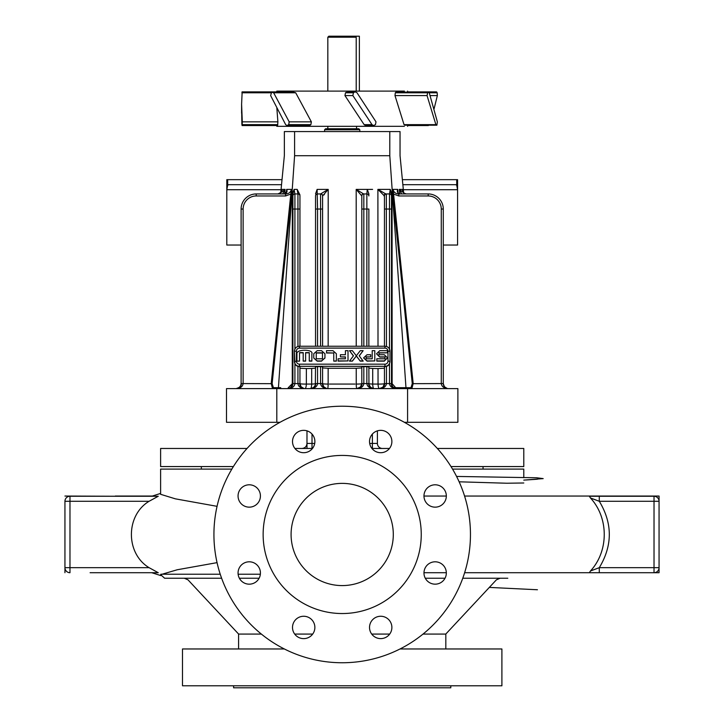 <?xml version="1.0" encoding="UTF-8"?>
<svg xmlns="http://www.w3.org/2000/svg" width="724" height="724" viewBox="0 0 724 724"><rect width="100%" height="100%" fill="white"/><g stroke="black" fill="none" stroke-linecap="round" stroke-linejoin="round"><path stroke-width="1.09" d="M400.037 648.966L501.904 648.966L501.904 685.791L182.493 685.791L182.493 648.966L284.351 648.966M423.974 572.983A11.177 11.177 0 0 1 440.744 563.308A11.177 11.177 0 0 1 440.744 582.666A11.177 11.177 0 0 1 423.974 572.983M380.697 452.708A11.177 11.177 0 0 1 371.023 435.938A11.177 11.177 0 0 1 390.381 435.938A11.177 11.177 0 0 1 380.697 452.708M260.423 495.976A11.177 11.177 0 0 1 243.653 505.66A11.177 11.177 0 0 1 243.653 486.293A11.177 11.177 0 0 1 260.423 495.976M303.691 616.26A11.177 11.177 0 0 1 313.374 633.029A11.177 11.177 0 0 1 294.007 633.029A11.177 11.177 0 0 1 303.691 616.26M342.199 406.218A128.266 128.266 0 0 0 231.11 598.612A128.266 128.266 0 0 0 453.278 598.612A128.266 128.266 0 0 0 342.199 406.218M257.147 565.082A11.177 11.177 0 0 1 252.133 583.788A11.177 11.177 0 0 1 238.44 570.096A11.177 11.177 0 0 1 257.147 565.082M311.601 449.432A11.177 11.177 0 0 1 292.894 444.418A11.177 11.177 0 0 1 306.587 430.726A11.177 11.177 0 0 1 311.601 449.432M427.251 503.886A11.177 11.177 0 0 1 432.255 485.18A11.177 11.177 0 0 1 445.948 498.872A11.177 11.177 0 0 1 427.251 503.886M372.797 619.536A11.177 11.177 0 0 1 391.503 624.541A11.177 11.177 0 0 1 377.81 638.233A11.177 11.177 0 0 1 372.797 619.536M164.638 578.241L221.625 578.241L164.638 578.241L160.638 574.666L177.217 569.761L217.055 562.639M217.055 506.329L175.371 498.836L160.61 494.302L160.61 469.089L231.852 469.089M259.111 578.241L239.373 578.241L259.111 578.241M64.943 501.279L69.975 501.279L69.975 567.679L64.943 567.679A5.032 5.032 0 0 0 69.975 572.711A5.032 5.032 0 0 1 64.943 567.679A5.032 5.032 0 0 0 69.975 572.711L69.975 567.679L149.099 567.679C125.487 553.525 125.523 515.425 149.099 501.279L158.257 496.257L69.975 496.257A5.032 5.032 0 0 0 64.943 501.279L64.943 572.711L64.943 501.279A5.032 5.032 0 0 1 69.975 496.257L69.975 501.279L149.099 501.279M149.099 567.679L158.257 572.711L153.705 572.711M425.287 578.241L445.016 578.241M462.772 578.241L507.805 578.241L500.067 578.241L496.393 579.843L445.821 634.025L445.821 648.966M523.787 480.112L543.19 478.609L536.584 477.768L456.582 476.437M523.787 482.98L506.845 483.234L459.143 481.804M633.898 572.711L659.057 572.711L659.057 567.679L659.057 572.711L589.372 572.711L590.458 570.992C608.857 551.118 608.83 517.814 590.458 497.976L589.372 496.257L654.025 496.257A5.032 5.032 0 0 1 659.057 501.279L659.057 496.049L464.573 496.049M421.25 534.484A79.052 79.052 0 0 1 302.668 602.947A79.052 79.052 0 0 1 302.668 466.021A79.052 79.052 0 0 1 421.25 534.484M342.199 483.379A51.105 51.105 0 0 1 386.453 560.032A51.105 51.105 0 0 1 297.935 560.032A51.105 51.105 0 0 1 342.199 483.379M452.545 469.089L523.787 469.089L523.787 477.704M238.576 634.025L188.005 579.843L184.321 578.241M445.803 634.079L423.024 634.079M389.693 634.079L371.711 634.079M312.687 634.079L294.695 634.079M261.364 634.079L238.576 634.079L238.576 648.966M450.799 685.791L450.799 687.8L233.599 687.8L233.599 685.791M589.372 496.257L599.291 496.257L599.291 501.279C612.64 523.389 612.64 545.525 599.291 567.679L654.025 567.679L654.025 572.711A5.032 5.032 0 0 0 659.057 567.679L659.057 496.049M90.102 572.711L158.257 572.711M618.812 572.711L464.636 572.711M446.328 572.711L423.974 572.711M590.458 570.992L599.291 567.679L599.291 572.711L589.372 572.711M654.025 572.711A5.032 5.032 0 0 0 659.057 567.679L654.025 567.679L654.025 501.279L599.291 501.279L590.458 497.976M115.252 496.257L64.943 496.049M446.328 496.049L423.974 496.049M152.203 496.049L115.252 496.049M407.585 422.309L457.885 422.309L457.885 388.607L407.585 388.607L407.585 422.309L404.408 422.309M407.585 388.607L226.503 388.607L226.503 422.309L279.989 422.309M371.937 448.464L389.467 448.464M437.35 448.464L523.787 448.464L523.787 466.573L451.016 466.573M233.381 466.573L160.61 466.573L160.61 448.464L247.047 448.464M294.93 448.464L312.46 448.464M201.353 466.573L201.353 469.089M377.403 430.843L377.403 443.441A5.032 5.032 0 0 0 382.435 448.464A5.032 5.032 0 0 1 377.403 443.441A5.032 5.032 0 0 0 382.435 448.464M306.985 448.464L306.985 443.441L314.705 443.441M306.985 430.843L306.985 443.441C306.686 446.491 305.012 448.165 301.953 448.464C305.012 448.165 306.686 446.491 306.985 443.441M403.648 192.819L400.046 155.714L400.046 131.569L284.351 131.569L284.351 155.714L280.74 192.819L279.763 193.534M273.437 387.702A1.005 0.914 -90 0 1 272.559 388.607A1.005 0.914 90 0 1 272.55 388.607L271.201 383.575L290.822 194.059L285.582 195.96L256.206 195.96L256.206 193.942A15.086 15.086 0 0 0 241.11 209.037A15.086 15.086 0 0 1 256.206 193.942L285.582 193.942C288.686 193.851 290.623 192.331 291.401 189.38L286.641 189.389L291.401 189.38L291.727 194.15L272.124 383.675L273.437 387.702L278.423 387.702L294.596 155.714C280.966 155.714 280.966 155.714 294.596 155.714L389.793 155.714C403.431 155.714 403.431 155.714 389.793 155.714L405.974 387.702L396.109 387.702L410.951 387.702L405.974 387.702L406.707 388.607M280.74 387.702L278.269 387.702M278.577 193.942L277.962 193.942C281.012 193.236 282.333 191.724 281.917 189.398L281.772 190.837L281.917 189.398L285.084 189.389L284.641 193.905M286.306 192.783L286.641 189.389C287.627 191.724 286.785 193.245 284.116 193.942L286.668 191.525L286.641 189.389M329.329 384.064L355.059 384.064M294.641 189.38L294.089 189.38L294.912 193.942A2.009 2.009 0 0 0 292.903 195.942A2.009 2.009 0 0 1 292.958 195.471A2.009 2.009 0 0 0 292.903 195.96L292.958 195.471M292.813 191.616L292.324 194.104M297.935 346.47L297.935 193.942A2.009 2.009 0 0 1 299.944 195.96L299.944 209.037L299.944 195.96A2.009 2.009 0 0 0 297.935 193.942L294.912 193.942A2.009 2.009 0 0 0 292.903 195.96L292.903 383.575C292.804 386.064 291.464 387.711 288.885 388.507L287.871 388.607L288.288 387.702L292.279 383.675L291.048 386.58M378.009 346.244L377.892 189.389L390.299 189.38L377.892 189.389L377.892 191.634M378.046 384.064A5.032 1.385 90 0 0 379.421 388.607L382.987 387.123L384.453 383.575A5.032 0.498 0 0 1 378.046 384.064L372.715 384.064L378.046 384.064L378.028 368.561L372.706 368.462L372.715 384.064A5.032 1.177 90 0 0 373.883 388.607L373.819 388.607C369.584 388.281 367.258 386.607 366.842 383.575L363.828 383.575L363.828 366.634L361.81 366.778L361.81 383.575A5.032 0.489 0 0 1 356.244 384.064L356.235 368.263L328.153 368.263L328.144 384.064A5.032 0.543 90 0 1 327.61 388.607L326.596 388.507C323.302 386.915 321.963 385.277 322.578 383.575L322.578 366.778L320.569 366.634L317.546 366.634L317.546 383.575L320.569 383.575C320.985 386.607 323.311 388.281 327.538 388.607M372.589 189.389L360.163 189.398M323.872 189.398L319.212 189.398M403.223 193.942L400.263 193.942C397.612 193.245 396.77 191.724 397.748 189.389L392.996 189.38L397.748 189.389L398.091 192.783M392.634 191.634L392.652 193.96M412.273 383.738L412.056 386.571M411.838 388.607L411.838 388.607A1.005 0.914 -90 0 1 410.951 387.702L412.264 383.675L392.67 194.15L392.996 189.38C393.766 192.331 395.711 193.851 398.806 193.942L398.806 195.96L393.575 194.059L413.187 383.575L411.866 388.607A1.005 0.914 -90 0 0 411.866 388.607A1.005 0.914 -90 0 1 411.856 388.607L411.838 388.607A1.005 0.914 -90 0 0 411.847 388.607M399.757 193.905L399.313 189.389L402.481 189.398C402.064 191.724 403.377 193.236 406.436 193.942L406.417 193.942C403.811 193.317 402.499 192.086 402.526 190.249L402.481 189.398M389.983 361.593L389.983 351.267A5.032 5.014 0 0 0 384.951 346.244L299.437 346.244A5.032 5.014 0 0 0 294.415 351.267L294.415 361.294A5.032 5.014 0 0 0 299.437 366.317L384.951 366.317A5.032 5.014 0 0 0 389.983 361.294L389.476 363.792A5.041 5.032 90 0 1 386.462 366.398L384.453 366.778L384.453 383.575L386.462 383.575L386.462 366.398M304.904 388.607L304.976 388.607A5.032 1.385 -90 0 0 306.352 384.064L311.682 384.064L311.691 368.462L306.361 368.561L306.352 384.064A5.032 0.498 0 0 1 299.944 383.584L299.944 366.778L297.935 366.398A5.041 5.032 90 0 1 294.912 363.792L294.912 383.575L297.935 383.575C298.351 386.607 300.668 388.281 304.904 388.607L303.953 388.507C300.668 386.915 299.329 385.277 299.944 383.575L301.075 386.752L303.953 388.507M288.885 388.507L291.772 386.761L292.903 383.575L292.279 383.675L292.324 194.15L294.089 189.38L297.166 189.38L299.944 194.874M322.578 346.244L322.578 195.96A2.009 2.009 0 0 0 320.569 193.942L317.546 193.942A2.009 2.009 0 0 0 315.537 195.96L315.601 195.471A2.009 2.009 0 0 0 315.537 195.96L315.537 346.244M315.537 193.851L317.121 189.398L328.207 189.398L328.162 346.244M356.235 346.244L356.19 189.398L367.276 189.398L368.86 193.806L368.86 195.914A2.009 2.009 0 0 0 366.842 193.942L367.276 189.398M368.86 193.851L368.86 195.878A2.009 1.991 180 0 1 368.86 195.887M386.426 193.942L389.476 193.942L390.299 189.38L392.073 194.15L392.118 383.675L396.453 388.607C392.218 388.281 389.892 386.607 389.476 383.575L386.462 383.575C386.046 386.607 383.72 388.281 379.485 388.607M322.578 367.919L328.153 368.263M356.235 368.263L361.81 367.919M373.819 388.607L370.679 387.458L368.95 384.553L368.86 366.778L363.828 366.634M368.86 368.127L372.706 368.462M378.028 368.561L384.453 368.226M299.944 368.226L306.361 368.561M311.691 368.462L315.537 368.127M311.519 388.507C314.813 386.915 316.153 385.277 315.537 383.575A5.032 0.498 180 0 1 311.682 384.064A5.032 1.177 -90 0 1 310.506 388.607L313.718 387.458L315.32 385.032L315.537 366.778L317.546 366.634M296.94 354.09L296.94 361.131L299.537 361.131L296.94 361.131M296.94 360.923L296.94 353.882C295.817 349.022 313.836 349.022 311.863 353.882L311.863 361.131L309.266 361.131L309.266 352.832L305.618 352.832M311.863 360.923L309.266 360.923L309.266 352.615L305.618 352.615L305.618 361.131L303.193 361.131L303.193 352.832L299.537 352.832M324.949 357.846L321.519 361.14L317.193 361.14L313.764 358.054L313.764 353.755L317.193 350.669L321.519 350.669L324.949 353.755L324.949 358.054L321.519 360.932L317.193 360.932L313.764 358.054M345.411 354.724L345.411 350.669L348.009 350.669L348.009 360.914L338.117 360.914L338.117 358.787L345.42 358.787L345.42 356.878L340.407 356.878L340.416 354.724L345.411 354.724L345.411 350.878M348.009 360.914L338.117 361.131L338.117 359.004M345.42 358.787L345.42 357.095L340.407 356.878M372.208 358.796L372.208 350.669L374.806 350.669L374.806 360.923L367.05 360.923L363.62 357.846L367.041 354.733L370.706 354.733L370.706 356.887L366.109 356.887L366.109 358.796L372.208 358.796L372.208 350.878M374.806 360.923L367.05 361.131L363.62 357.946M370.706 356.887L366.109 357.095M385.014 358.787L385.014 356.86L379.765 356.86L376.561 353.755L379.774 350.66L387.458 350.66L387.458 352.796L379.023 352.796L379.023 354.724L384.263 354.724L387.476 357.783L384.263 360.923L376.815 360.923L376.815 358.787L385.014 358.787L385.014 357.068L379.765 357.068L376.561 353.864M387.458 352.796L379.023 353.004M387.476 357.9L384.263 361.131L376.815 361.131L376.815 358.995M359.267 355.9L363.14 350.678L360.262 350.678L356.317 355.792L352.371 350.678L349.502 350.678L353.375 355.9M349.502 350.678L353.457 355.801L349.502 361.131L352.371 361.131L356.317 356.018L360.262 361.131L363.14 361.131L359.195 355.801L363.14 350.678M333.764 361.122L336.361 361.122L336.361 353.746L332.922 350.66L326.524 350.66L326.524 353.004L333.764 353.004L333.764 361.122L336.361 360.914M326.524 350.878L326.524 353.004M227.68 179.661L227.68 185.208L226.811 189.715L226.811 245.047L226.811 179.661L282.025 179.661M402.861 184.692L455.785 184.692L456.717 185.208L457.577 189.715L457.577 245.047L443.278 245.047M241.11 245.047L226.811 245.047M227.68 185.208L228.612 184.692L281.536 184.692M402.372 179.661L457.577 179.661L457.577 245.047M389.793 131.569L389.793 155.714M294.596 131.569L294.596 155.714M296.424 361.158A3.014 3.014 0 0 0 299.437 364.172L384.951 364.172A3.014 3.014 0 0 0 387.974 361.158L387.974 351.122A3.014 3.014 0 0 0 384.951 348.108L299.437 348.108A3.014 3.014 0 0 0 296.424 351.122L296.424 361.158L294.415 361.593L294.415 351.267L294.912 363.792M349.502 360.914L352.371 361.131M352.371 360.914L356.317 356.018M356.317 355.81L360.262 361.131M360.262 360.914L363.14 360.914M326.524 352.787L333.764 353.004M333.764 352.787L333.764 360.914M313.764 357.846L313.764 353.755M322.47 358.805L322.47 352.805L316.252 352.805L316.252 358.805L322.47 358.805L322.47 353.013L316.252 353.013M305.618 360.923L303.193 361.131M303.193 360.923L303.193 352.832M303.193 352.615L299.537 352.615L299.537 360.923M299.944 346.244L299.944 209.037L294.912 209.037L294.912 349.077M384.453 346.244L384.453 195.96L377.892 189.389L385.82 193.942A2.009 1.828 90 0 0 383.992 195.869M386.462 346.47L386.344 193.942M392.073 194.15L391.494 194.059L391.494 209.037L391.494 196.43M384.453 209.037L391.494 209.037L391.494 383.575L392.625 386.761L395.503 388.507C392.209 386.915 390.87 385.277 391.494 383.575L392.118 383.675M322.578 195.96L322.578 209.037L322.578 195.96A2.009 2.009 0 0 0 320.569 193.942L328.207 189.398L322.578 195.96A2.009 2.009 0 0 0 320.569 193.942L320.569 209.037L317.546 209.037L317.546 346.244M361.81 346.244L361.81 195.96L356.19 189.398L363.62 193.942L366.842 193.942A2.009 2.009 0 0 1 367.321 194.005L366.851 193.942L366.842 346.244M363.828 346.244L363.828 209.037L368.86 209.037L368.86 346.244M368.797 195.471A2.009 2.009 0 0 1 368.86 195.96L368.86 195.96A2.009 2.009 0 0 0 368.86 195.923L368.797 195.471A2.009 2.009 0 0 1 368.86 195.96A2.009 2.009 0 0 0 366.842 193.942A2.009 2.009 0 0 1 367.321 194.005M287.944 388.607C292.17 388.281 294.496 386.607 294.912 383.575L292.903 383.575M310.578 388.607L310.578 388.607C314.804 388.281 317.13 386.607 317.546 383.575L315.537 383.575M320.569 366.634L320.569 383.575L322.578 383.575L323.709 386.761L326.596 388.507M356.244 384.064A5.032 0.543 90 0 0 356.778 388.607A5.032 0.543 -90 0 1 356.778 388.607A5.032 0.543 90 0 1 356.778 388.607L360.353 387.123L361.81 383.575L363.828 383.575C363.412 386.607 361.086 388.281 356.851 388.607L356.851 388.607M396.453 388.607L395.503 388.507M299.944 195.951L299.908 195.598A2.009 2.009 0 0 1 299.944 195.96A2.009 2.009 0 0 0 297.935 193.942L297.166 189.38M317.121 189.398L317.546 209.037L315.537 209.037M363.557 193.942A2.009 1.955 90 0 1 363.62 193.942L363.557 193.942A2.009 1.955 90 0 0 361.665 195.905M389.476 349.077L389.485 193.942A2.009 2.009 0 0 1 389.964 194.005L389.485 193.942A2.009 2.009 0 0 1 391.494 195.96L391.494 195.942A2.009 2.009 0 0 1 391.494 195.96A2.009 2.009 0 0 0 391.431 195.471A2.009 2.009 0 0 1 391.494 195.96M390.299 189.38L391.431 195.471M292.324 194.15L292.903 194.059L294.089 189.38M322.723 195.905A2.009 1.955 -90 0 0 320.777 193.942L320.832 193.942M363.828 193.942A2.009 2.009 0 0 0 361.81 195.96A2.009 2.009 0 0 1 363.828 193.942L363.828 209.037L361.81 209.037M384.453 195.96A2.009 2.009 0 0 1 386.462 193.942A2.009 2.009 0 0 0 384.453 195.96L384.453 195.824M448.237 388.607C444.011 388.281 441.685 386.607 441.269 383.575L443.278 383.575C443.378 386.064 444.717 387.711 447.296 388.507L444.409 386.761L443.278 383.575L443.278 209.037L441.269 209.037A13.077 13.077 0 0 0 428.192 195.96L428.192 193.942A15.086 15.086 0 0 1 443.278 209.037A15.086 15.086 0 0 0 428.192 193.942L398.806 193.942M444.228 386.516L446.373 388.218M405.096 193.942L399.313 189.389L401.757 193.942M397.729 191.579L397.748 189.389M392.67 194.15L393.575 194.059L392.996 189.38M315.537 195.887A2.009 1.991 180 0 1 315.537 195.878L315.537 195.96A2.009 2.009 0 0 1 315.601 195.471A2.009 2.009 0 0 0 315.537 195.96L315.537 195.923M289.808 388.218L290.261 388.01M323.899 194.955L324.461 194.331M294.759 193.951L294.876 193.942A2.009 2.009 0 0 0 294.424 194.005L294.731 193.951M292.903 195.942L292.903 195.96A2.009 2.009 0 0 1 294.912 193.942L294.894 193.942A2.009 2.009 0 0 0 294.424 194.005L294.912 193.942L294.912 209.037L292.903 209.037M317.067 194.005A2.009 2.009 0 0 1 317.537 193.942A2.009 2.009 0 0 0 317.067 194.005A2.009 2.009 0 0 1 317.537 193.942L317.067 194.005M256.206 195.96A13.077 13.077 0 0 0 243.128 209.037L241.11 209.037L241.11 383.575L272.124 383.675M285.582 193.942L285.582 195.96M243.128 209.037L243.128 383.575C242.712 386.607 240.386 388.281 236.151 388.607L239.291 387.458L240.73 385.494L241.11 383.575L240.929 384.942M236.078 388.607L237.101 388.507C240.395 386.915 241.735 385.277 241.11 383.575M281.917 189.398L281.871 190.249C282.541 191.163 281.238 192.394 277.953 193.942L279.654 193.589M279.292 193.942L285.084 189.389L282.632 193.942M291.727 194.15L290.822 194.059L291.401 189.38M412.264 383.675L441.269 383.575L441.269 209.037M277.699 388.607L278.423 387.702M324.587 129.759L325.601 128.754L358.796 128.754L359.801 129.759L324.587 129.759L324.587 131.569M359.801 129.759L359.801 131.569M356.561 126.32L356.561 128.754M404.399 126.32L276.803 126.32L276.803 125.542L272.432 125.542M271.038 92.781L241.888 92.781L242.142 92.229L241.599 104.211L242.296 121.84L277.889 121.84L277.654 125.198L277.256 124.646L277.654 125.198L242.142 125.198L242.296 121.84M276.858 108.184L277.889 121.84M241.888 124.646L241.644 108.718M276.876 108.718L276.894 108.247M434.11 108.718L437.35 95.586L437.169 92.79L436.889 92.229L428.961 92.229M427.06 95.586L427.793 92.229L395.802 92.229L428.382 91.885L427.793 92.229L429.232 92.781L437.35 121.84L436.889 125.198L435.902 124.646L427.06 95.586L394.987 95.586L395.313 92.79L395.802 92.229L397.367 92.781M436.101 125.198L404.897 125.198L404.037 124.646L394.987 95.586M354.244 92.229L355.366 91.885L357.023 92.781L375.991 121.84L375.466 124.637L373.602 125.542L372.009 124.646L352.869 95.586L353.412 92.79L354.244 92.229L348.606 92.229M372.534 125.198L365.72 125.542L364.136 124.646L344.941 95.586L345.502 92.79L346.344 92.229M289.184 121.84L288.713 124.637L287.057 125.542L285.663 124.646L270.64 95.586L271.618 92.229L273.645 92.781L289.184 121.84L311.374 121.84L310.886 124.637L309.157 125.542L308.189 125.198M273.247 92.229L293.763 92.229L295.7 92.781L311.374 121.84M404.399 91.106L277.401 91.106M293.763 92.229L242.142 92.229M404.897 125.198L436.889 125.198M435.902 92.781L436.889 92.229L436.5 91.885L407.585 91.885L407.585 91.106M428.382 125.542L407.585 125.542L407.585 126.32M327.827 37.205L328.832 36.2L355.167 36.2L356.208 37.205L327.827 37.205L327.827 91.106M355.167 36.2L359.366 36.2L359.366 91.106M356.208 37.205L356.208 91.106M260.35 574.222L238.133 574.222M220.241 574.222L160.837 574.222M654.025 496.257A5.032 5.032 0 0 1 659.057 501.279L654.025 501.279L654.025 496.257M369.683 443.441L372.38 443.441L372.38 448.464M372.38 434.065L372.38 443.441L377.403 443.441M312.017 434.065L312.017 448.464M276.803 388.607L276.803 422.309M389.476 363.792L389.476 383.575L391.494 383.575M384.951 364.172L384.951 366.679M299.437 364.172L299.437 366.679M457.577 189.715L403.349 189.715M281.048 189.715L226.811 189.715M456.717 179.661L456.717 185.208M299.437 348.108L299.437 346.244C296.387 346.534 294.713 348.208 294.415 351.267L296.424 351.122M299.437 346.244L384.951 346.244L384.951 348.108M384.951 346.244C388.01 346.534 389.684 348.208 389.983 351.267L387.974 351.122M389.983 361.294L387.974 361.158M299.944 383.575L297.935 383.575L297.935 366.398M320.569 346.244L320.569 209.037L322.578 209.037M366.842 366.634L366.842 383.575L368.86 383.575A5.032 0.498 180 0 0 372.715 384.064M322.578 383.584A5.032 0.489 180 0 0 328.144 384.064M317.546 193.942A2.009 2.009 0 0 0 315.537 195.96M368.86 195.923L368.86 195.96A2.009 2.009 0 0 0 366.842 193.942M428.192 195.96L398.806 195.96M389.476 193.942A2.009 2.009 0 0 1 389.964 194.005L389.964 194.005M242.232 124.637L277.79 124.637M437.169 92.79L429.242 92.79M437.35 95.586L430.174 95.586M427.35 92.79L395.313 92.79M435.902 124.646L404.037 124.646M353.412 92.79L345.502 92.79M352.869 95.586L344.941 95.586M372.009 124.646L364.136 124.646M273.645 92.781L295.7 92.781M288.007 125.198L310.144 125.198M288.713 124.637L310.886 124.637M160.61 493.406L151.741 496.257M151.75 572.711L160.855 575.607M489.334 587.408L537.443 589.752M537.443 479.216L525.769 480.012M483.044 466.573L483.044 469.089M357.801 388.507C361.095 386.915 362.434 385.277 361.81 383.575M372.869 388.507C369.575 386.915 368.235 385.277 368.86 383.575M385.774 193.942L386.399 193.942M380.435 388.507C383.729 386.915 385.068 385.277 384.453 383.575M445.921 388.001L444.038 386.236M443.975 386.136L443.712 385.611M400.3 193.942L400.3 193.942C398.173 193.353 397.322 192.548 397.729 191.525L397.729 191.525M443.504 385.059L443.694 385.584M446.192 388.136L444.581 386.96M404.083 193.199L405.123 193.742M289.772 388.236L291.003 387.512L289.772 388.236M393.376 387.503L394.137 388.01M228.748 388.607L232.965 388.607M237.101 388.507L239.807 386.96L240.667 385.648M281.174 193.942L284.098 193.942M394.643 388.245L393.114 387.277M394.589 388.218L393.385 387.512M292.261 386.028L291.455 387.105M327.827 126.32L327.827 128.754M276.803 91.106L276.803 91.885L242.033 91.885M242.033 125.542L277.482 125.542M355.366 91.885L347.475 91.885M373.602 125.542L365.72 125.542M287.057 125.542L309.157 125.542M241.599 104.211L241.599 113.225"/></g></svg>
